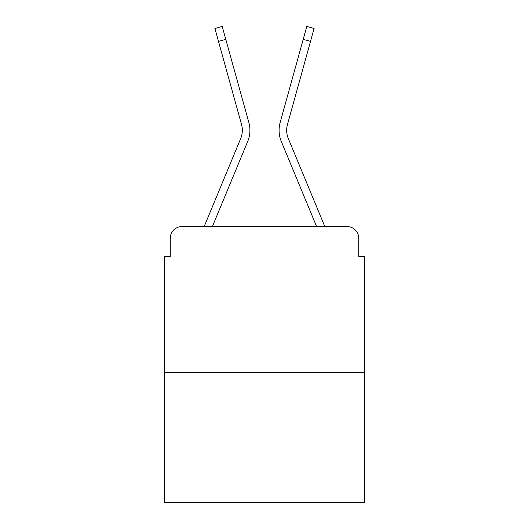 <?xml version="1.0" encoding="UTF-8"?>
<svg xmlns="http://www.w3.org/2000/svg" width="529" height="529" viewBox="0 0 529 529"><rect width="100%" height="100%" fill="white"/><g stroke="black" fill="none" stroke-linecap="round" stroke-linejoin="round"><path stroke-width="0.79" d="M170.272 238.242L170.272 256.334L170.272 238.242A11.671 11.671 0 0 1 181.943 226.577L204.26 226.577A36.759 36.759 0 0 1 205.166 224.157L240.682 138.578A21.59 21.59 0 0 0 241.541 124.533L214.906 28.48L222.213 26.45L225.804 39.384L218.49 41.407M364.56 372.442L164.44 372.442L164.44 502.55L364.56 502.55L364.56 256.334L358.728 256.334L358.728 238.242A11.671 11.671 0 0 0 347.057 226.577L181.943 226.577M164.44 372.442L164.44 256.334L170.272 256.334M225.804 39.384L248.855 122.51A29.174 29.174 0 0 1 247.684 141.488L212.38 226.577L247.684 141.488L212.38 226.577L247.684 141.488L212.38 226.577L247.684 141.488L212.38 226.577L247.684 141.488L212.38 226.577L247.684 141.488L212.38 226.577L247.684 141.488L212.38 226.577L218.993 226.577M310.007 226.577L316.62 226.577L281.316 141.488A29.174 29.174 0 0 1 280.145 122.51L306.787 26.45L314.094 28.48L310.51 41.407L303.196 39.384M310.51 41.407L287.459 124.533A21.59 21.59 0 0 0 288.318 138.578A21.59 21.59 0 0 1 287.459 124.533A21.59 21.59 0 0 0 288.318 138.578A21.59 21.59 0 0 1 287.459 124.533A21.59 21.59 0 0 0 288.318 138.578A21.59 21.59 0 0 1 287.459 124.533A21.59 21.59 0 0 0 288.318 138.578A21.59 21.59 0 0 1 287.459 124.533A21.59 21.59 0 0 0 288.318 138.578A21.59 21.59 0 0 1 287.459 124.533A21.59 21.59 0 0 0 288.318 138.578A21.59 21.59 0 0 1 287.459 124.533A21.59 21.59 0 0 0 288.318 138.578L323.834 224.157A36.759 36.759 0 0 1 324.74 226.577L347.057 226.577M358.728 256.334L358.728 238.242M240.682 138.578A21.59 21.59 0 0 0 241.541 124.533A21.59 21.59 0 0 1 240.682 138.578A21.59 21.59 0 0 0 241.541 124.533A21.59 21.59 0 0 1 240.682 138.578A21.59 21.59 0 0 0 241.541 124.533A21.59 21.59 0 0 1 240.682 138.578A21.59 21.59 0 0 0 241.541 124.533A21.59 21.59 0 0 1 240.682 138.578A21.59 21.59 0 0 0 241.541 124.533A21.59 21.59 0 0 1 240.682 138.578A21.59 21.59 0 0 0 241.541 124.533M316.62 226.577L281.316 141.488L316.62 226.577"/></g></svg>
